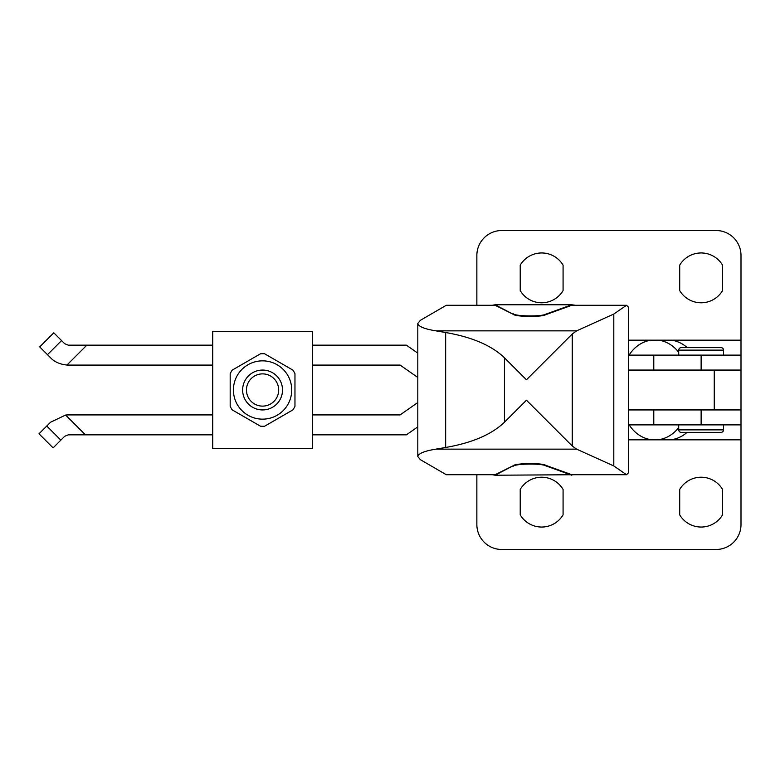 <?xml version="1.0" encoding="UTF-8"?>
<svg xmlns="http://www.w3.org/2000/svg" width="780" height="780" viewBox="0 0 780 780"><rect width="100%" height="100%" fill="white"/><g stroke="black" fill="none" stroke-linecap="round" stroke-linejoin="round"><path stroke-width="1.17" d="M563.082 290.579A24.921 24.921 0 0 1 520.221 290.579L520.221 265.151A24.921 24.921 0 0 1 563.082 265.151L563.082 290.579M722.563 290.579A24.921 24.921 0 0 1 679.702 290.579L679.702 265.151A24.921 24.921 0 0 1 722.563 265.151L722.563 290.579M722.563 514.849A24.921 24.921 0 0 1 679.702 514.849L679.702 489.421A24.921 24.921 0 0 1 722.563 489.421L722.563 514.849M563.082 514.849A24.921 24.921 0 0 1 520.221 514.849L520.221 489.421A24.921 24.921 0 0 1 563.082 489.421L563.082 514.849M678.707 429.868L723.557 429.868A2.496 2.496 0 0 1 721.061 432.364L681.193 432.364A2.496 2.496 0 0 1 678.707 429.868L678.707 424.885M721.061 347.636A2.496 2.496 0 0 1 723.557 350.132L678.707 350.132A2.496 2.496 0 0 1 681.193 347.636L721.061 347.636M723.557 429.868L723.557 424.885M723.557 355.115L723.557 350.132M678.707 355.115L678.707 350.132M628.368 355.115L741 355.115L741 424.885L628.368 424.885M678.707 427.557A37.382 32.038 90 0 1 657.218 439.832L670.059 439.832A37.382 32.038 -90 0 0 687.053 432.364M741 424.885L741 439.832L652.548 439.832A37.382 32.038 90 0 1 629.255 424.983L629.255 424.885M741 439.832L741 524.56A24.921 24.921 0 0 1 716.079 549.481L501.784 549.481A24.921 24.921 0 0 1 476.863 524.56L476.863 474.718M678.707 352.297A37.382 32.038 -90 0 0 658.573 340.168L671.414 340.168A37.382 32.038 90 0 1 687.219 347.636M629.255 355.115L629.255 354.861A37.382 32.038 -90 0 1 651.193 340.168L658.573 340.168M671.414 340.168L741 340.168L741 255.44A24.921 24.921 0 0 0 716.079 230.519L501.784 230.519A24.921 24.921 0 0 0 476.863 255.44L476.863 305.282M741 340.168L741 355.115M47.483 354.676L39.702 346.905L53.8 332.806L61.571 340.577L47.483 354.676L50.583 357.786C54.386 361.861 59.836 364.289 66.944 365.05A24.921 24.921 0 0 0 68.211 365.079L212.735 365.079M741 370.061L628.368 370.061M628.368 409.939L714.256 409.939L714.256 370.061M714.256 409.939L741 409.939M60.869 440.125L53.099 447.895L39 433.807L46.771 426.026L60.869 440.125L64.681 436.312L68.211 434.85L212.735 434.85M312.409 434.85L406.39 434.85L417.807 426.855M417.807 402.519L400.111 414.921L312.409 414.921M212.735 414.921L68.211 414.921A24.921 24.921 0 0 0 65.637 415.048L85.439 434.85M417.807 353.145L406.39 345.15L312.409 345.15M212.735 345.15L68.211 345.15L64.681 343.688L61.571 340.577M312.409 365.079L400.111 365.079L417.807 377.481M46.771 426.026L50.583 422.214L65.637 415.048M264.615 426.221L292.919 409.88A36.28 36.28 0 0 0 294.967 406.341L294.967 373.659A36.28 36.28 0 0 0 292.919 370.12L264.615 353.779A36.28 36.28 0 0 0 260.52 353.779L232.226 370.12A36.28 36.28 0 0 0 230.178 373.659L230.178 406.341A36.28 36.28 0 0 0 232.226 409.88L260.52 426.221A36.28 36.28 0 0 0 264.615 426.221L275.935 419.689M262.567 360.848A29.152 29.152 0 0 1 291.72 390A29.152 29.152 0 0 1 262.567 419.152A29.152 29.152 0 0 1 233.415 390A29.152 29.152 0 0 1 262.567 360.848M312.409 448.558L212.735 448.558L212.735 331.441L312.409 331.441L312.409 448.558M292.919 370.12L287.255 366.844M232.226 409.88L243.535 416.413M262.567 370.061A19.939 19.939 0 0 1 282.506 390A19.939 19.939 0 0 1 262.567 409.939A19.939 19.939 0 0 1 242.639 390A19.939 19.939 0 0 1 262.567 370.061M262.567 373.883A16.117 16.117 0 0 1 278.684 390A16.117 16.117 0 0 1 262.567 406.117A16.117 16.117 0 0 1 246.46 390A16.117 16.117 0 0 1 262.567 373.883M417.807 456.602C418.373 453.502 424.408 451.015 435.893 449.144L576.605 449.144L613.801 465.962L626.506 474.718L571.789 474.718L545.737 465.319C541.944 462.803 515.434 463.115 513.23 465.699L495.105 474.718L446.287 474.718L420.391 459.683L417.807 456.602L417.807 323.398L420.391 320.317L446.287 305.282L495.105 305.282L513.23 314.301C515.434 316.885 541.944 317.197 545.737 314.681L571.789 305.282L626.506 305.282L613.801 314.038L576.605 330.856L435.893 330.856C424.408 328.985 418.373 326.498 417.807 323.398M576.605 449.144L572.247 446.004L526.451 400.218L504.465 422.204C491.692 434.47 472.095 442.894 445.663 447.476L435.893 449.144M445.663 447.476L445.663 332.524L435.893 330.856M626.506 305.282L628.368 307.076L628.368 472.924L626.506 474.718M492.316 474.718L495.105 475.225L575.465 474.718M575.465 305.282L571.789 304.775L495.105 304.775L492.316 305.282M445.663 332.524C472.095 337.106 491.692 345.53 504.465 357.796L526.451 379.782L572.247 333.996L576.605 330.856M513.23 465.699L495.105 475.225M513.23 466.206C515.434 463.613 541.944 463.3 545.737 465.816L545.737 465.319M571.789 475.225L545.737 465.816M495.105 304.775L513.23 314.301M571.789 304.775L545.737 314.184C541.944 316.7 515.434 316.387 513.23 313.794M653.786 424.885L653.786 409.939M701.132 424.885L701.132 409.939M652.548 439.832L628.368 439.832M628.368 340.168L651.193 340.168M701.132 355.115L701.132 370.061M653.786 355.115L653.786 370.061M86.853 345.15L66.944 365.05M613.801 314.038L613.801 465.962M572.247 446.004L572.247 333.996M545.737 314.681L545.737 314.184M504.465 357.796L504.465 422.204"/></g></svg>

